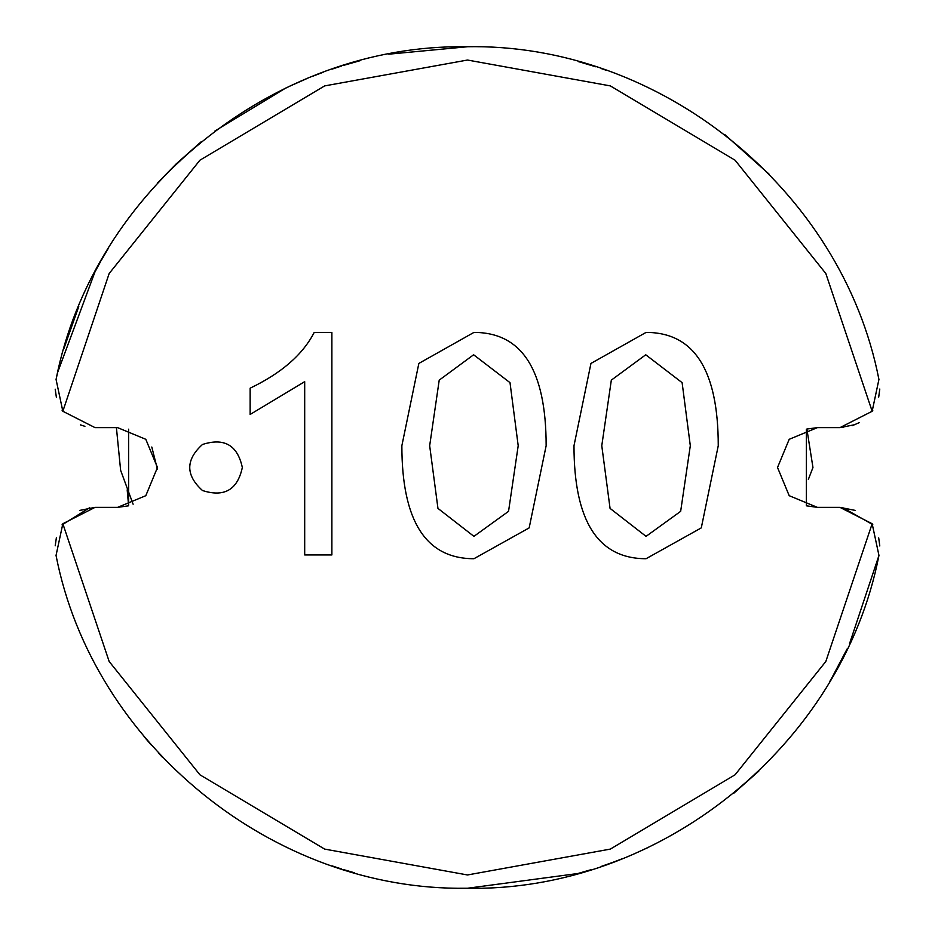 <?xml version="1.0" encoding="UTF-8"?>
<svg xmlns="http://www.w3.org/2000/svg" width="935" height="935" viewBox="0 0 935 935"><rect width="100%" height="100%" fill="white"/><g stroke="black" fill="none" stroke-linecap="round" stroke-linejoin="round"><path stroke-width="1.4" d="M849.436 644.005L878.923 555.565C841.886 745.522 659.549 892.446 466.062 888.25C273.558 891.055 92.962 744.517 56.065 555.565L56.579 557.903M144.048 736.605L151.552 745.359M158.482 753.049L162.176 756.999M467.5 888.25L577.865 873.512L590.838 869.76M611.829 862.724L621.67 858.985M733.706 793.324L758.811 771.094M829.625 681.72L834.546 673.177M842.014 659.245L843.522 656.276M56.906 375.625L56.065 379.435C92.962 190.483 273.558 43.945 466.062 46.75C659.549 42.554 841.886 189.478 878.923 379.435L878.958 379.563M769.4 174.436L724.683 134.5M467.5 46.75L388.82 54.172M323.159 72.276L313.318 76.016M306.318 78.844L288.938 86.523M285.713 88.054L214.921 130.993M201.282 141.676L176.189 163.906L157.734 182.757M100.442 261.823L95.043 271.769M94.938 271.98L57.654 372.34M601.228 866.429L613.068 862.269M635.204 853.386L648.212 847.461M831.589 678.378L847.098 648.983M354.552 872.811L345.132 870.064M344.968 870.017L343.122 869.445M341.532 868.954L339.837 868.416M339.627 868.346L338.563 868.007M338.353 867.937L336.016 867.177M335.84 867.119L333.421 866.313M333.246 866.254L332.03 865.845M605.775 864.875L604.337 865.378M603.975 865.506L602.888 865.868M602.526 865.997L601.439 866.359M589.704 870.111L580.845 872.694M580.518 872.787L578.555 873.325M578.555 61.675L580.518 62.213M580.845 62.306L595.817 66.794M601.439 68.641L602.526 69.003M602.888 69.132L603.975 69.494M604.337 69.622L605.775 70.125M332.03 69.155L333.246 68.746M333.421 68.687L335.84 67.881M336.016 67.823L338.353 67.063M338.563 66.993L339.627 66.654M339.837 66.584L341.532 66.046M343.122 65.555L344.968 64.983M345.132 64.936L354.552 62.189M360.185 60.67L345.237 64.901M108.32 248.359L101.038 260.76M78.75 306.54L63.919 348.533M59.559 364.486L56.941 375.438M127.183 489.846L128.621 505.812L117.611 507.366L145.802 495.69L157.466 467.5L145.802 439.31L117.611 427.634L145.802 439.31L157.466 467.5L145.802 495.69L117.611 507.366L95.043 507.366L79.755 510.405M56.042 555.437L62.844 523.729L95.043 507.366M806.379 429.188L806.367 505.812L806.391 429.188L806.379 505.812L817.389 507.366L789.198 495.69L777.523 467.5L789.198 439.31L817.389 427.634L839.946 427.634L855.233 424.595M808.354 479.41L812.959 467.5L806.87 429.048L817.389 427.634L789.198 439.31L777.523 467.5L789.198 495.69L817.389 507.366L839.946 507.366L855.233 510.405M878.958 555.437L872.156 523.729L825.827 661.477L735.074 774.788L610.356 849.097L467.5 874.961L324.644 849.097L199.915 774.788L109.161 661.477L62.844 523.729M133.121 504.222L120.627 470.317L116.407 427.634L95.043 427.634L62.844 411.271L56.065 379.435M817.389 507.366L839.946 507.366L872.156 523.729M117.611 427.634L95.043 427.634M839.946 427.634L872.156 411.271L878.923 379.435M879.788 389.03L878.701 397.106M872.764 410.407L872.156 411.271L825.827 273.523L735.074 160.212L610.356 85.903L467.5 60.039L324.644 85.903L199.915 160.212L109.161 273.523L62.844 411.271L62.049 410.149M859.464 422.538L852.136 425.729M843.58 427.47L842.353 427.564M842.353 507.436L872.764 524.593M878.701 537.894L879.788 545.97M84.91 426.325L80.48 424.887M56.427 397.644L55.212 389.205M55.212 545.795L56.427 537.356M62.049 524.851L89.678 507.728M473.928 536.363L437.954 508.395L429.668 445.726L439.216 380.136L473.624 354.774L510.007 382.66L518.2 445.726L508.546 511.34L473.928 536.363L508.546 511.34L518.2 445.726M646.05 332.416L590.955 363.434L573.985 445.726C573.985 521.064 598.003 558.721 646.05 558.721L701.285 527.889L718.255 445.726C718.255 370.178 694.191 332.416 646.05 332.416M546.145 445.726C546.145 370.178 522.069 332.416 473.928 332.416L418.845 363.434L401.863 445.726C401.863 521.064 425.892 558.721 473.928 558.721L529.163 527.889L546.145 445.726M331.878 554.946L331.878 332.416L314.207 332.416C302.823 354.575 281.47 373.158 250.148 388.165L250.148 414.45L304.693 381.667L304.693 554.946L331.878 554.946M242.329 467.5C237.513 445.142 224.236 437.475 202.463 444.487C185.516 459.833 185.516 475.167 202.463 490.513C224.236 497.525 237.513 489.858 242.329 467.5M601.778 445.726L611.326 380.136L645.746 354.774L682.118 382.66L690.31 445.726L680.657 511.34L646.05 536.363L610.064 508.395L601.778 445.726L611.326 380.136L645.746 354.774M690.31 445.726L680.657 511.34L646.05 536.363M429.668 445.726L439.216 380.136L473.624 354.774M127.207 489.917L128.633 505.812L127.195 489.893L128.621 505.812L128.621 429.188L128.633 505.812L127.183 489.858M128.609 429.188L128.609 505.812L127.195 489.893L128.621 505.812L127.207 489.905M151.797 447.012L157.431 469.323"/></g></svg>
